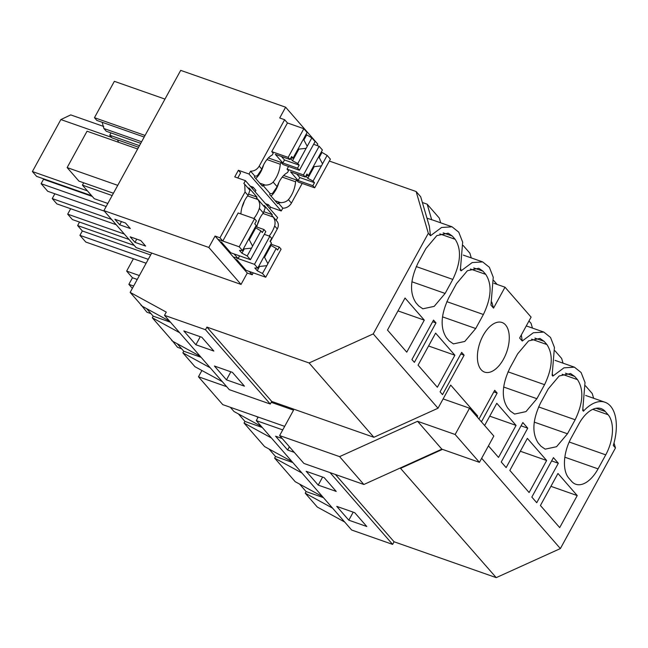 <?xml version="1.0" encoding="UTF-8"?>
<svg xmlns="http://www.w3.org/2000/svg" width="648" height="648" viewBox="0 0 648 648"><rect width="100%" height="100%" fill="white"/><g stroke="black" fill="none" stroke-linecap="round" stroke-linejoin="round"><path stroke-width="0.97" d="M558.333 463.255L553.433 457.634L531.838 497.081L536.73 502.702L558.333 463.255L551.642 460.906M614.012 442.989L615.462 447.954L560.374 548.572L496.222 577.635L394.065 541.769L335.421 474.498M496.222 577.635L400.221 468.01M583.07 409.188L583.419 411.197L582.714 410.387L585.014 382.514L581.11 372.527L574.412 367.165L563.938 367.837L552.833 376.107L552.128 375.305L554.429 347.425L550.525 337.446L543.818 332.084L533.353 332.748L522.239 341.018L519.639 338.037L531.093 317.123L505.003 287.194L493.549 308.108L490.949 305.127L493.25 277.247L489.353 267.268L482.647 261.905L472.173 262.578L461.068 270.848L460.364 270.038L462.664 242.166L458.76 232.178L452.061 226.816L441.588 227.489L430.483 235.759L429.365 226.322L420.674 196.733L416.138 191.533L329.338 161.052M440.689 222.831L439.304 218.101L427.178 204.193L422.375 202.508M471.274 257.912L469.889 253.19L463.15 245.462M497.121 284.432L493.744 280.544M532.454 328.091L531.06 323.36L528.987 320.979M563.039 363.172L561.654 358.449L554.915 350.722M593.625 398.261L592.24 393.539L585.5 385.811M299.57 484.08L306.107 491.573L323.441 497.664M322.542 496.627L295.188 481.683L274.631 458.112L275.522 456.492L292.856 462.575M332.578 508.145L305.224 493.193L306.107 491.573M344.663 522.005L317.301 507.052L305.224 493.193M348.81 520.19L336.766 506.38L354.748 512.698L366.792 526.508L348.81 520.19L353.209 512.155M577.23 495.574L557.969 473.469L540.424 505.505L559.694 527.61L577.23 495.574L550.922 486.332M571.163 438.016A30.934 16.67 109.3 0 0 568.806 478.127L571.617 481.351A30.934 16.67 109.3 0 0 575.772 484.242A30.934 16.67 109.3 0 0 598.064 468.869L605.742 454.847A30.934 16.67 109.3 0 0 608.091 414.728L605.289 411.504A30.934 16.67 109.3 0 0 601.133 408.621A30.934 16.67 109.3 0 0 578.842 423.995L571.163 438.016M615.462 447.954L613.3 445.476A41.245 22.226 109.3 0 0 604.997 402.254A41.245 22.226 109.3 0 0 583.419 411.197M394.065 541.769L392.623 544.393L351.637 530.007L256.268 420.601L258.034 417.377L256.203 416.372M477.163 416.939L477.673 416.008L475.778 415.344M477.673 416.008L450.7 385.066L438.024 408.224L373.232 333.906L309.088 362.969L373.88 437.287L438.024 408.224M268.985 448.991L275.522 456.492M291.956 461.546L264.603 446.594L244.045 423.023L244.936 421.403L262.27 427.486M238.399 413.902L244.936 421.403M261.371 426.457L234.009 411.512L230.332 407.292M301.992 473.056L274.631 458.112M392.623 544.393L330.043 472.611M282.739 429.899L256.268 420.601M294.249 452.345L287.631 450.02L275.594 436.209L282.204 438.526M336.207 491.419L318.217 485.109L306.18 471.29L324.162 477.608L336.207 491.419M560.374 548.572L481.658 458.282M442.471 449.372L400.853 468.229M430.483 235.759L428.32 233.288L373.232 333.906M424.294 320.136L405.032 298.031L387.488 330.067L406.758 352.172L424.294 320.136L397.985 310.894M414.38 362.354L411.934 359.543L433.528 320.096L435.983 322.906L414.38 362.354M440.073 391.821L442.519 394.632L464.122 355.185L461.668 352.374L440.073 391.821M482.938 271.164L478.783 268.272L467.419 270.71L456.492 283.646L448.813 297.667C440.786 314.466 440 327.831 446.464 337.786L449.267 341.002L453.422 343.894L464.786 341.456L475.713 328.52L483.392 314.499C491.419 297.699 492.205 284.334 485.749 274.379L482.938 271.164L473.737 267.932M478.969 419.013L494.708 390.274L497.154 393.077L481.424 421.824M418.681 305.921L422.836 308.804L434.2 306.366L445.119 293.431L452.798 279.41C460.833 262.618 461.619 249.245 455.155 239.298L452.345 236.075L448.197 233.183L436.833 235.621L425.906 248.557L418.227 262.586C410.2 279.377 409.415 292.75 415.87 302.697L418.681 305.921M488.446 445.881L498.523 457.431L516.059 425.396L489.75 416.162M516.059 425.396L496.789 403.291L484.631 425.501M546.92 344.558L544.109 341.334L539.962 338.442L528.598 340.889L517.671 353.816L509.992 367.845C501.957 384.637 501.171 398.01 507.635 407.957L510.446 411.18L514.593 414.072L525.957 411.626L536.884 398.698L544.563 384.669C552.598 367.878 553.384 354.505 546.92 344.558L531.587 339.171M506.145 467.613L501.244 462L522.847 422.553L527.739 428.166L506.145 467.613M546.645 460.485L527.375 438.38L509.838 470.416L529.108 492.52L546.645 460.485L520.336 451.243M541.031 446.27L545.179 449.153L556.543 446.715L567.47 433.779L575.149 419.758C583.184 402.967 583.97 389.594 577.506 379.647L574.695 376.423L570.548 373.531L559.184 375.97L548.257 388.905L540.578 402.935C532.551 419.726 531.765 433.099 538.221 443.046L541.031 446.27M454.88 355.226L435.618 333.121L418.073 365.156L437.343 387.261L454.88 355.226L428.571 345.983M483.092 335.567A26.293 14.167 -70.7 0 1 502.038 322.493A26.293 14.167 -70.7 0 1 503.569 359.049A26.293 14.167 -70.7 0 1 484.623 372.114A26.293 14.167 -70.7 0 1 483.092 335.567M552.477 374.107L552.833 376.107M527.739 428.166L521.057 425.817M171.898 340.257L177.52 347.296L181.562 348.713M172.433 340.872L171.704 340.613M318.217 485.109L322.623 477.066M271.407 437.967L244.045 423.023M493.549 308.108L491.8 302.114M521.34 334.935L522.239 341.018M497.154 393.077L493.808 391.902M141.313 305.176L146.934 312.206L150.976 313.624M133.391 258.755L126.644 271.091L132.459 277.765L128.863 284.342L132.37 288.36M141.847 305.783L141.118 305.532M139.377 275.562L126.644 271.091M137.246 279.442L132.459 277.765M133.65 286.019L128.863 284.342M287.631 450.02L289.405 446.788M200.192 356.287L172.838 341.334L152.288 317.763L153.171 316.143L170.505 322.226M146.634 308.642L153.171 316.143M169.606 321.197L142.252 306.245L130.167 292.386L151.697 253.052L136.129 247.585L103.907 210.624L180.695 70.365L285.614 107.204L279.709 117.985L284.626 119.71L259.208 166.131C257.118 169.517 254.235 171.202 250.574 171.194L249.026 174.02L238.375 170.278L234.746 176.896L245.406 180.638L243.859 183.465L244.717 184.259L245.057 191.978L219.98 237.792L215.063 236.058L208.818 247.455L103.907 210.624M222.313 381.656L194.951 366.703L182.874 352.844L183.757 351.224L201.099 357.315M177.22 343.732L183.757 351.224M179.642 332.708L152.288 317.763M270.273 404.044L205.489 329.727L206.923 327.102L271.714 401.42L270.273 404.044L229.295 389.659L164.503 315.341L166.269 312.109L130.167 292.386M205.489 329.727L164.503 315.341M213.856 351.07L195.874 344.76L183.829 330.942L201.812 337.26L213.856 351.07M226.46 379.85L244.442 386.159L232.397 372.349L214.415 366.031L226.46 379.85L230.858 371.806M426.983 218.206L432.824 220.061M427.178 204.193L431.722 219.866M87.431 190.868L32.4 171.542L36.612 176.377L91.652 195.704M32.4 171.542L60.863 119.564L70.729 114.898L103.721 126.482M111.569 219.413L52.237 198.58L56.854 203.877L116.186 224.71M52.237 198.58L54.861 193.776M92.275 196.417L43.513 179.302L41.116 183.684L47.733 191.282L104.385 211.167M46.251 180.257L46.478 179.844M416.138 191.533L428.32 233.288M195.874 344.76L200.273 336.717M106.151 206.518L41.116 183.684M111.634 137.392L60.863 119.564M206.923 327.102L309.088 362.969M271.714 401.42L373.88 437.287M460.72 268.839L461.068 270.848M269.819 208.648L270.589 207.239L281.248 210.981L282.795 208.154A8.246 6.642 138.9 0 0 291.43 203.091L302.195 183.424M245.406 180.638L277.627 217.598L276.145 220.304M272.678 216.327L276.939 221.219A8.246 6.642 138.9 0 1 277.279 228.946L274.647 225.925C275.513 222.766 275.036 219.81 273.221 217.072L271.812 215.533L272.298 214.658L264.263 205.448L263.849 206.21M151.697 253.052L241.04 284.415L247.285 273.027L252.202 274.752L253.246 272.84M270.305 241.688L277.279 228.946M435.983 322.906L432.637 321.732M464.122 355.185L460.777 354.011M210.227 367.797L182.874 352.844M134.266 245.446L77.622 225.561L82.337 230.971L79.939 235.354L85.763 242.028L146.132 263.226M77.622 225.561L79.534 222.078M70.664 208.729L67.692 214.164L72.406 219.575L129.049 239.46M150.66 254.956L82.337 230.971M148.254 259.338L79.939 235.354M124.335 234.049L67.692 214.164M505.003 287.194L493.954 283.314M219.939 241.655L221.576 242.231L230.769 252.777L250.444 259.686L247.188 255.952L241.931 253.182L239.517 250.42L242.457 250.525L246.742 242.716A6.188 3.337 109.3 0 1 247.253 241.647A6.188 3.337 109.3 0 1 247.852 240.675L256.171 225.48L254.761 223.86L256.406 220.863L254.559 218.741L238.164 212.981L222.807 241.032L219.98 237.792M240.635 213.848L240.935 213.305A18.687 10.068 109.3 0 1 248.063 195.429L249.901 190.326A8.246 6.642 138.9 0 0 249.35 189.581L244.717 184.259M238.375 170.278L240.611 172.846L237.8 177.965M288.158 157.375L290.004 159.497L291.641 156.5L293.058 158.112L301.377 142.908A6.188 3.337 109.3 0 1 301.887 141.839A6.188 3.337 109.3 0 1 302.495 140.875L307.103 132.451L303.847 128.709L288.158 157.375L271.763 151.624L273.197 153.26L272.233 155.018A18.687 10.068 109.3 0 0 261.841 169.152L257.207 175.867A8.246 6.642 -41.1 0 1 254.842 176.086L250.574 171.194M271.763 151.624L287.453 122.958L284.626 119.71M317.083 145.533L317.828 144.164L285.614 107.204M222.807 241.032L217.89 239.306L215.063 236.058M247.285 273.027L233.183 256.851L238.1 258.576L234.049 253.927L229.133 252.202L217.89 239.306L239.201 246.791L242.457 250.525M235.232 259.2L236.876 259.775L246.062 270.321L265.737 277.231L262.481 273.497L257.224 270.726L254.818 267.964L257.75 268.07L254.494 264.335L233.183 256.851L229.133 252.202M253.822 218.481A18.687 10.068 109.3 0 0 259.354 208.381C260.221 205.214 259.743 202.265 257.928 199.527A8.246 6.642 -41.1 0 0 257.386 198.79A8.246 6.642 -41.1 0 0 256.519 197.996L256.997 197.114L248.937 194.287M238.1 258.576L239.582 255.871M257.386 198.79L264.651 207.117A8.246 6.642 -41.1 0 1 265.194 207.862L263.355 212.973A18.687 10.068 109.3 0 0 256.77 226.994M221.762 242.449L221.324 243.251M242.036 207.149A18.687 10.068 109.3 0 0 244.28 201.277M256.997 197.114L248.97 187.904L248.557 188.665M255.134 191.792L255.903 190.391L253.06 187.134L252.291 188.536M253.06 187.134L250.193 186.122M273.132 182.096C271.148 184.145 268.515 185.142 265.235 185.077A8.246 6.642 -41.1 0 1 262.869 185.296L270.135 193.622A8.246 6.642 -41.1 0 0 272.5 193.412L277.133 186.689L273.132 182.096A18.687 10.068 109.3 0 0 280.26 164.228L281.224 162.47L282.998 164.511L299.392 170.27L297.545 168.156L282.852 162.988L275.303 154.337L290.004 159.497M262.869 185.296L262.383 186.17L254.356 176.961L254.842 176.086M303.45 174.919L305.297 177.042L306.941 174.045L308.351 175.657L316.67 160.453A6.188 3.337 109.3 0 1 317.18 159.384A6.188 3.337 109.3 0 1 317.787 158.42L322.404 149.996L319.14 146.254L303.45 174.919L287.056 169.16L288.49 170.805L287.526 172.562A18.687 10.068 109.3 0 0 277.133 186.689M287.056 169.16L288.538 166.455M259.759 183.157L265.235 185.077M255.725 178.532A18.687 10.068 109.3 0 0 263.582 164.908M266.96 159.554L280.26 164.228M144.196 137.036L96.827 120.407L94.454 117.685L114.364 81.324L164.965 99.087M94.454 117.685L145.063 135.448M137.651 148.991L87.043 131.22L67.133 167.581L117.742 185.352M67.133 167.581L78.959 181.14L113.424 193.242M102.157 122.278L103.899 128.515L106.28 131.244L140.738 143.346M141.612 141.758L103.899 128.515M281.224 162.47L268.369 157.958M247.649 195.923L257.928 199.527M119.686 224.807L130.337 228.541L125.518 223.017L114.866 219.275L119.686 224.807L121.443 221.592M281.248 210.981L249.026 174.02M282.795 208.154L278.162 202.832A8.246 6.642 -41.1 0 0 280.527 202.622L275.052 200.702M270.135 193.622L269.649 194.505L277.684 203.715L278.162 202.832M270.589 207.239L268.353 204.679L265.486 203.666M241.04 284.415L208.818 247.455M134.978 242.344L145.63 246.086L140.81 240.562L130.159 236.82L134.978 242.344L136.736 239.128M271.026 196.077A18.687 10.068 109.3 0 0 278.875 182.453M282.253 177.098L295.553 181.772A18.687 10.068 109.3 0 1 288.425 199.641C286.44 201.69 283.808 202.686 280.527 202.622M283.662 175.503L296.517 180.014L295.553 181.772M296.517 180.014L298.291 182.056L314.685 187.815L312.846 185.693L298.145 180.533L290.596 171.882L305.297 177.042M272.298 214.658L264.23 211.831M262.95 213.467L273.221 217.072M83.697 182.809L82.426 185.126L112.153 195.558M111.019 132.905L109.747 135.221L139.474 145.662M237.063 259.994L236.617 260.796M252.202 274.752L249.342 271.471L244.426 269.746M117.45 139.822L118.633 142.317M138.599 147.25L112.128 137.951L109.747 135.221M82.426 185.126L94.252 198.685L107.827 203.456M269.114 236.026A18.687 10.068 109.3 0 0 274.647 225.925M257.329 224.694A18.687 10.068 109.3 0 0 259.573 218.821M268.353 204.679L267.584 206.08M201.901 370.502L198.466 376.772L226.695 386.686M279.628 435.578L303.92 463.433L363.868 484.485L339.584 456.629L279.628 435.578L293.552 410.152L271.22 402.319M339.584 456.629L417.555 421.297L455.147 434.492L469.541 408.191L443.119 398.917M363.868 484.485L441.839 449.153L479.431 462.348L493.825 436.055L469.541 408.191M198.466 376.772L222.758 404.627L284.675 426.368M441.839 449.153L417.555 421.297M479.431 462.348L455.147 434.492M257.224 270.726L259.565 266.45A6.188 3.337 -70.7 0 1 258.803 266.352A6.188 3.337 -70.7 0 1 258.714 266.312M262.481 273.497L267.357 264.716A6.188 3.337 109.3 0 0 267.875 263.647L264.554 257.337A6.188 3.337 109.3 0 0 264.271 256.171M266.757 265.68L259.565 266.45M254.494 264.335L269.851 236.285L271.698 238.399L270.054 241.404L271.471 243.024L263.145 258.22A6.188 3.337 109.3 0 0 262.545 259.184A6.188 3.337 109.3 0 0 262.035 260.253L257.75 268.07M267.875 263.647L276.194 248.443L270.37 245.025M265.737 277.231L281.094 249.172L279.248 247.058L277.603 250.063L276.194 248.443M269.851 236.285L264.319 234.341M264.554 257.337L270.937 245.673M279.248 247.058L270.872 244.118M308.351 175.657L306.099 175.576M305.84 176.045L307.816 178.313L313.073 181.084L321.4 165.88A6.188 3.337 109.3 0 0 321.999 164.908A6.188 3.337 109.3 0 0 322.51 163.839L319.189 157.537A6.188 3.337 109.3 0 0 318.905 156.371M321.4 165.88L314.207 166.649A6.188 3.337 109.3 0 1 313.446 166.544A6.188 3.337 109.3 0 1 313.357 166.512M319.14 146.254L313.608 144.31M322.51 163.839L327.127 155.415L321.303 151.997M327.127 155.415L330.383 159.149L314.685 187.815M296.727 174.029L299.781 177.536L298.145 180.533M313.073 181.084L314.483 182.696L299.781 177.536M307.816 178.313L314.207 166.649M314.483 182.696L312.846 185.693M319.189 157.537L321.87 152.644M241.931 253.182L244.272 248.905A6.188 3.337 -70.7 0 1 243.51 248.808A6.188 3.337 -70.7 0 1 243.421 248.775M247.188 255.952L252.064 247.172A6.188 3.337 109.3 0 0 252.582 246.102L249.261 239.792A6.188 3.337 109.3 0 0 248.978 238.626M251.465 248.135L244.272 248.905M254.559 218.741L239.201 246.791M252.582 246.102L260.901 230.899L255.077 227.48M250.444 259.686L265.801 231.628L263.955 229.514L262.31 232.519L260.901 230.899M249.261 239.792L255.644 228.128M263.955 229.514L255.571 226.573M293.058 158.112L290.806 158.031M290.547 158.501L292.523 160.769L297.78 163.539L306.107 148.335A6.188 3.337 109.3 0 0 306.707 147.371A6.188 3.337 109.3 0 0 307.217 146.302L303.896 139.992A6.188 3.337 109.3 0 0 303.612 138.826M306.107 148.335L298.914 149.105A6.188 3.337 109.3 0 1 298.153 149.008A6.188 3.337 109.3 0 1 298.064 148.967M303.847 128.709L287.453 122.958M307.217 146.302L311.834 137.87L306.01 134.452M311.834 137.87L315.09 141.604L299.392 170.27M281.435 156.492L284.488 159.991L282.852 162.988M297.78 163.539L299.19 165.151L284.488 159.991M292.523 160.769L298.914 149.105M299.19 165.151L297.545 168.156M303.896 139.992L306.577 135.1M596.087 408.281L605.289 411.504M592.758 409.35L608.091 414.728M569.187 442.009L605.742 454.847M564.845 457.205L598.064 468.869M562.172 374.261L577.506 379.647M538.601 406.928L575.149 419.758M534.26 422.123L567.47 433.779M565.501 373.191L574.695 376.423M508.016 371.839L544.563 384.669M503.666 387.034L536.884 398.698M534.916 338.102L544.109 341.334M443.151 232.843L452.345 236.075M439.822 233.912L455.155 239.298M416.251 266.579L452.798 279.41M411.909 281.775L445.119 293.431M470.408 269.001L485.749 274.379M446.845 301.66L483.392 314.499M442.495 316.856L475.713 328.52M248.063 195.429L245.057 191.978M261.841 169.152L259.208 166.131M263.355 212.973L259.354 208.381M291.43 203.091L288.425 199.641M585.646 395.458L604.997 402.254M555.053 360.369L574.412 367.165M526.281 325.92L543.818 332.084M432.702 220.02L452.061 226.816M463.296 255.109L482.647 261.905"/></g></svg>
